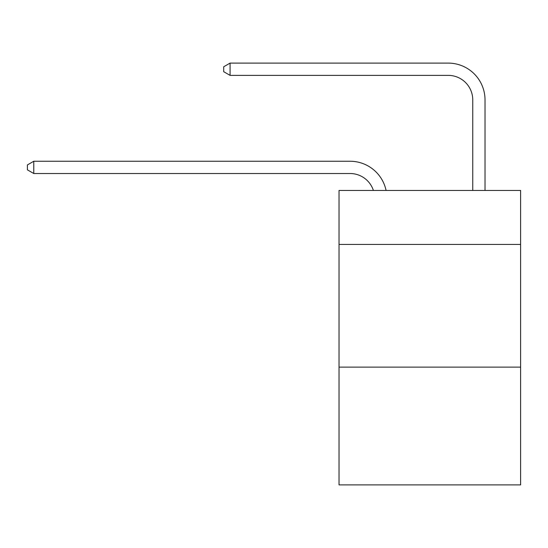 <?xml version="1.0" encoding="UTF-8"?>
<svg xmlns="http://www.w3.org/2000/svg" width="548" height="548" viewBox="0 0 548 548"><rect width="100%" height="100%" fill="white"/><g stroke="black" fill="none" stroke-linecap="round" stroke-linejoin="round"><path stroke-width="0.82" d="M520.6 244.435L520.6 190.451L339.027 190.451L339.027 244.435L520.6 244.435L520.6 484.898L339.027 484.898L339.027 244.435M520.6 367.119L339.027 367.119M350.062 161.249L33.777 161.249L350.062 161.249A36.805 36.805 148.1 0 1 386.08 190.451M472.753 190.451L472.753 99.907A24.537 24.537 144.1 0 0 448.216 75.371L230.078 75.371L223.7 71.692L223.7 66.781L230.078 63.102L448.216 63.102A36.805 36.805 41.9 0 1 485.021 99.907L485.021 190.451M472.753 99.907A24.537 24.537 -138.1 0 0 448.216 75.371A24.537 24.537 -138.1 0 1 472.753 99.907A24.537 24.537 -138.1 0 0 448.216 75.371A24.537 24.537 -138.1 0 1 472.753 99.907A24.537 24.537 -138.1 0 0 448.216 75.371A24.537 24.537 -138.1 0 1 472.753 99.907A24.537 24.537 -138.1 0 0 448.216 75.371A24.537 24.537 -138.1 0 1 472.753 99.907A24.537 24.537 -138.1 0 0 448.216 75.371A24.537 24.537 -138.1 0 1 472.753 99.907A24.537 24.537 -138.1 0 0 448.216 75.371A24.537 24.537 -138.1 0 1 472.753 99.907A24.537 24.537 -138.1 0 0 448.216 75.371A24.537 24.537 -138.1 0 1 472.753 99.907A24.537 24.537 -138.1 0 0 448.216 75.371A24.537 24.537 -138.1 0 1 472.753 99.907A24.537 24.537 -138.1 0 0 448.216 75.371A24.537 24.537 -138.1 0 1 472.753 99.907A24.537 24.537 -138.1 0 0 448.216 75.371A24.537 24.537 -138.1 0 1 472.753 99.907A24.537 24.537 -138.1 0 0 448.216 75.371A24.537 24.537 -138.1 0 1 472.753 99.907A24.537 24.537 -138.1 0 0 448.216 75.371A24.537 24.537 -138.1 0 1 472.753 99.907A24.537 24.537 -138.1 0 0 448.216 75.371A24.537 24.537 -138.1 0 1 472.753 99.907A24.537 24.537 -138.1 0 0 448.216 75.371A24.537 24.537 -138.1 0 1 472.753 99.907A24.537 24.537 -138.1 0 0 448.216 75.371A24.537 24.537 -138.1 0 1 472.753 99.907A24.537 24.537 -138.1 0 0 448.216 75.371A24.537 24.537 -138.1 0 1 472.753 99.907A24.537 24.537 -138.1 0 0 448.216 75.371A24.537 24.537 -138.1 0 1 472.753 99.907A24.537 24.537 -138.1 0 0 448.216 75.371A24.537 24.537 -138.1 0 1 472.753 99.907A24.537 24.537 -138.1 0 0 448.216 75.371A24.537 24.537 -138.1 0 1 472.753 99.907A24.537 24.537 -138.1 0 0 448.216 75.371A24.537 24.537 -138.1 0 1 472.753 99.907A24.537 24.537 -138.1 0 0 448.216 75.371A24.537 24.537 -138.1 0 1 472.753 99.907A24.537 24.537 -138.1 0 0 448.216 75.371A24.537 24.537 -138.1 0 1 472.753 99.907A24.537 24.537 -138.1 0 0 448.216 75.371A24.537 24.537 -138.1 0 1 472.753 99.907A24.537 24.537 -138.1 0 0 448.216 75.371A24.537 24.537 -138.1 0 1 472.753 99.907A24.537 24.537 -138.1 0 0 448.216 75.371A24.537 24.537 -138.1 0 1 472.753 99.907A24.537 24.537 -138.1 0 0 448.216 75.371A24.537 24.537 -138.1 0 1 472.753 99.907A24.537 24.537 -138.1 0 0 448.216 75.371A24.537 24.537 -138.1 0 1 472.753 99.907A24.537 24.537 -138.1 0 0 448.216 75.371M373.394 190.451A24.537 24.537 -31.9 0 0 350.062 173.517L33.777 173.517L27.4 169.839L27.4 164.934L33.777 161.249L33.777 173.517M230.078 63.102L230.078 75.371"/></g></svg>
